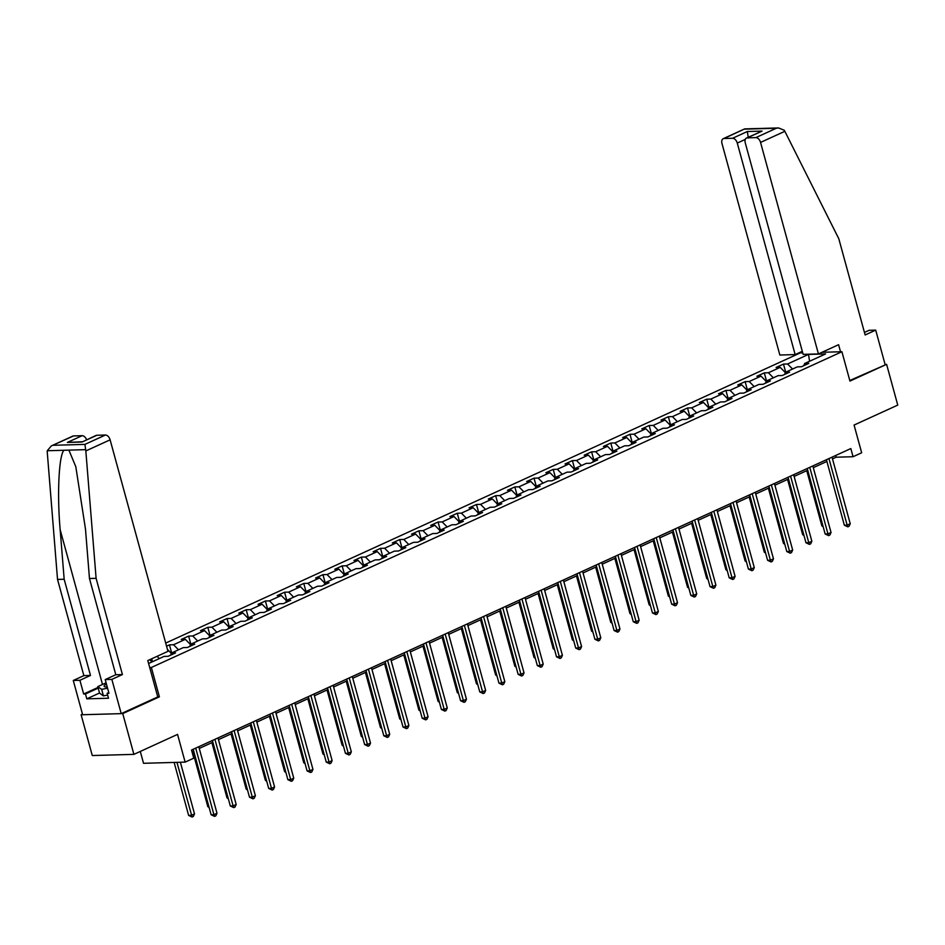 <?xml version="1.0" encoding="UTF-8"?>
<svg xmlns="http://www.w3.org/2000/svg" width="945" height="945" viewBox="0 0 945 945"><rect width="100%" height="100%" fill="white"/><g stroke="black" fill="none" stroke-linecap="round" stroke-linejoin="round"><path stroke-width="1.42" d="M140.285 751.44L143.534 763.3L185.137 762.119L193.749 758.185L191.528 750.035L850.831 448.568L853.063 456.718L861.663 452.785L854.079 425.061L897.75 405.098L886.599 364.321L849.779 380.504M82.487 714.148L81.128 714.774L92.279 755.539L133.895 754.37L122.744 713.593L159.398 696.831L151.365 667.477L149.712 667.524M802.707 352.839L800.297 352.91L165.718 643.072M81.128 714.774L122.744 713.593M151.365 667.477L841.912 351.729L821.996 352.296M148.601 663.484L164.076 656.409L168.175 656.291L175.557 652.912L171.458 653.03L183.259 647.632L187.37 647.514L194.753 644.147L190.642 644.266L202.454 638.855L206.553 638.749L213.936 635.371L209.837 635.489L221.638 630.091L225.749 629.972L233.131 626.594L229.021 626.712L240.833 621.314L244.932 621.196L252.315 617.817L248.204 617.935L260.017 612.537L264.127 612.419L271.498 609.053L267.4 609.159L279.212 603.76L283.311 603.654L290.694 600.276L286.583 600.394L298.396 594.996L302.494 594.877L309.877 591.499L305.778 591.617L317.579 586.219L321.69 586.101L329.073 582.722L324.962 582.841L336.774 577.442L340.873 577.324L348.256 573.958L344.157 574.064L355.958 568.666L360.069 568.547L367.451 565.181L363.341 565.299L375.153 559.901L379.252 559.783L386.635 556.404L382.536 556.522L394.337 551.124L398.447 551.006L405.818 547.627L401.719 547.746L413.532 542.347L417.631 542.229L425.014 538.851L420.903 538.969L432.715 533.571L436.826 533.452L444.197 530.086L440.098 530.204L451.899 524.794L456.01 524.688L463.393 521.309L459.282 521.427L471.094 516.029L475.193 515.911L482.576 512.533L478.477 512.651L490.278 507.252L494.389 507.134L501.771 503.756L497.661 503.874L509.473 498.476L513.572 498.358L520.955 494.991L516.856 495.097L528.657 489.699L532.767 489.593L540.15 486.214L536.039 486.332L547.852 480.934L551.951 480.816L559.334 477.438L555.223 477.556L567.035 472.157L571.146 472.039L578.517 468.661L574.418 468.779L586.231 463.381L590.33 463.263L597.712 459.896L593.602 460.002L605.414 454.604L609.525 454.498L616.896 451.119L612.797 451.237L624.598 445.839L628.708 445.721L636.091 442.343L631.981 442.461L643.793 437.062L647.892 436.944L655.275 433.566L651.176 433.684L662.977 428.286L667.087 428.168L674.47 424.801L670.359 424.907L682.172 419.509L686.271 419.391L693.654 416.024L689.555 416.143L701.355 410.744L705.466 410.626L712.849 407.248L708.738 407.366L720.551 401.968L724.65 401.849L732.032 398.471L727.922 398.589L739.734 393.191L743.845 393.073L751.216 389.694L747.117 389.812L758.929 384.414L763.028 384.296L770.411 380.93L766.3 381.048L778.113 375.637L782.212 375.531L789.595 372.153L785.496 372.271L797.297 366.873L801.407 366.755L808.79 363.376L804.679 363.494L825.587 353.938L808.495 354.41L809.582 361.262M808.495 354.41L787.587 363.979L783.476 364.097L776.105 367.463L780.204 367.357L768.403 372.755L764.292 372.873L756.91 376.24L761.02 376.122L749.208 381.52L745.109 381.638L737.726 385.017L741.825 384.898L730.024 390.297L725.914 390.415L718.531 393.793L722.641 393.675L710.829 399.073L706.73 399.192L699.347 402.558L703.446 402.452L691.645 407.85L687.535 407.968L680.164 411.335L684.263 411.217L672.45 416.627L668.351 416.733L660.968 420.112L665.079 419.993L653.267 425.392L649.156 425.51L641.785 428.888L645.884 428.77L634.071 434.168L629.972 434.287L622.59 437.665L626.7 437.547L614.888 442.945L610.789 443.063L603.406 446.43L607.505 446.312L595.704 451.722L591.594 451.828L584.211 455.207L588.322 455.088L576.509 460.487L572.41 460.605L565.027 463.983L569.126 463.865L557.326 469.263L553.215 469.381L545.832 472.76L549.943 472.642L538.13 478.04L534.031 478.158L526.648 481.525L530.759 481.418L518.947 486.817L514.836 486.923L507.465 490.301L511.564 490.183L499.751 495.582L495.652 495.7L488.27 499.078L492.38 498.96L480.568 504.358L476.457 504.476L469.086 507.855L473.185 507.737L461.384 513.135L457.274 513.253L449.891 516.62L454.002 516.513L442.189 521.912L438.09 522.03L430.707 525.396L434.806 525.278L423.006 530.677L418.895 530.795L411.512 534.173L415.623 534.055L403.81 539.453L399.711 539.571L392.329 542.95L396.428 542.832L384.627 548.23L380.516 548.348L373.133 551.726L377.244 551.608L365.431 557.007L361.333 557.125L353.95 560.491L358.06 560.373L346.248 565.783L342.137 565.89L334.766 569.268L338.865 569.15L327.053 574.548L322.954 574.666L315.571 578.045L319.682 577.927L307.869 583.325L303.758 583.443L296.387 586.821L300.486 586.703L288.686 592.102L284.575 592.22L277.192 595.586L281.303 595.48L269.49 600.878L265.391 600.985L258.009 604.363L262.108 604.245L250.307 609.643L246.196 609.761L238.813 613.14L242.924 613.021L231.112 618.42L227.013 618.538L219.63 621.916L223.729 621.798L211.928 627.197L207.817 627.315L200.446 630.681L204.545 630.575L192.733 635.973L188.634 636.079L181.251 639.458L185.362 639.34L173.549 644.738L169.438 644.856L166.568 646.179M170.572 655.204L171.458 653.03M157.106 656.314L159.327 658.582M167.454 649.428L171.317 653.361M189.756 646.427L190.642 644.266M173.549 644.738L178.522 649.806M185.362 639.34L190.512 644.584M208.951 637.651L209.837 635.489M192.733 635.973L197.706 641.029M204.545 630.575L209.696 635.82M228.135 628.874L229.021 626.712M211.928 627.197L216.901 632.252M223.729 621.798L228.891 627.043M247.33 620.097L248.204 617.935M231.112 618.42L236.085 623.487M242.924 613.021L248.074 618.266M266.514 611.332L267.4 609.159M250.307 609.643L255.28 614.711M262.108 604.245L267.27 609.49M285.709 602.556L286.583 600.394M269.49 600.878L274.463 605.934M281.303 595.48L286.453 600.725M304.892 593.779L305.778 591.617M288.686 592.102L293.647 597.157M300.486 586.703L305.637 591.948M324.076 585.002L324.962 582.841M307.869 583.325L312.842 588.381M319.682 577.927L324.832 583.171M343.271 576.237L344.157 574.064M327.053 574.548L332.026 579.616M338.865 569.15L344.015 574.395M362.455 567.461L363.341 565.299M346.248 565.783L351.221 570.839M358.06 560.373L363.211 565.618M381.65 558.684L382.536 556.522M365.431 557.007L370.405 562.062M377.244 551.608L382.394 556.853M400.834 549.907L401.719 547.746M384.627 548.23L389.6 553.286M396.428 542.832L401.59 548.076M420.029 541.142L420.903 538.969M403.81 539.453L408.783 544.521M415.623 534.055L420.773 539.3M439.212 532.366L440.098 530.204M423.006 530.677L427.967 535.744M434.806 525.278L439.957 530.523M458.396 523.589L459.282 521.427M442.189 521.912L447.162 526.967M454.002 516.513L459.152 521.758M477.591 514.812L478.477 512.651M461.384 513.135L466.346 518.191M473.185 507.737L478.335 512.981M496.775 506.047L497.661 503.874M480.568 504.358L485.541 509.426M492.38 498.96L497.531 504.205M515.97 497.271L516.856 495.097M499.751 495.582L504.724 500.649M511.564 490.183L516.714 495.428M535.154 488.494L536.039 486.332M518.947 486.817L523.92 491.872M530.759 481.418L535.909 486.663M554.349 479.717L555.223 477.556M538.13 478.04L543.103 483.096M549.943 472.642L555.093 477.886M573.532 470.941L574.418 468.779M557.326 469.263L562.299 474.319M569.126 463.865L574.288 469.11M592.728 462.176L593.602 460.002M576.509 460.487L581.482 465.554M588.322 455.088L593.472 460.333M611.911 453.399L612.797 451.237M595.704 451.722L600.666 456.778M607.505 446.312L612.655 451.556M631.095 444.622L631.981 442.461M614.888 442.945L619.861 448.001M626.7 437.547L631.851 442.792M650.29 435.846L651.176 433.684M634.071 434.168L639.044 439.224M645.884 428.77L651.034 434.015M669.473 427.081L670.359 424.907M653.267 425.392L658.24 430.459M665.079 419.993L670.229 425.238M688.669 418.304L689.555 416.143M672.45 416.627L677.423 421.683M684.263 411.217L689.413 416.461M707.852 409.528L708.738 407.366M691.645 407.85L696.619 412.906M703.446 402.452L708.608 407.697M727.048 400.751L727.922 398.589M710.829 399.073L715.802 404.129M722.641 393.675L727.792 398.92M746.231 391.986L747.117 389.812M730.024 390.297L734.997 395.364M741.825 384.898L746.987 390.143M765.426 383.209L766.3 381.048M749.208 381.52L754.181 386.588M761.02 376.122L766.171 381.367M784.61 374.433L785.496 372.271M768.403 372.755L773.364 377.811M780.204 367.357L785.354 372.602M803.793 365.656L804.679 363.494M787.587 363.979L792.56 369.034M185.137 762.119L177.554 734.395L133.895 754.37M841.912 351.729L849.945 381.083L886.599 364.321M832.498 458.892L836.183 457.203L853.063 456.718M191.989 751.759L193.678 750.991M199.265 748.428L212.861 742.215M218.46 739.651L232.045 733.438M237.644 730.875L251.24 724.661M256.827 722.11L270.424 715.885M276.023 713.333L289.619 707.12M295.206 704.557L308.802 698.343M314.401 695.78L327.998 689.566M333.585 687.015L347.181 680.79M352.78 678.238L366.377 672.025M371.964 669.462L385.56 663.248M391.159 660.685L404.743 654.472M410.343 651.92L423.939 645.695M429.526 643.143L443.122 636.93M448.721 634.367L462.318 628.153M467.905 625.59L481.501 619.377M487.1 616.825L500.696 610.6M506.284 608.048L519.88 601.823M525.479 599.272L539.075 593.058M544.663 590.495L558.259 584.282M563.846 581.718L577.442 575.505M583.041 572.953L596.638 566.728M602.225 564.177L615.821 557.963M621.42 555.4L635.016 549.187M640.604 546.623L654.2 540.41M659.799 537.859L673.395 531.633M678.982 529.082L692.579 522.868M698.178 520.305L711.762 514.092M717.361 511.529L730.957 505.315M736.545 502.764L750.141 496.538M755.74 493.987L769.336 487.774M774.924 485.21L788.52 478.997M794.119 476.434L807.715 470.22M813.302 467.657L826.899 461.443M149.723 659.693L151.956 661.949M835.711 455.478L836.183 457.203M783.476 364.097L785.697 372.176M764.292 372.873L766.501 380.953M745.109 381.638L747.318 389.73M725.914 390.415L728.122 398.495M706.73 399.192L708.939 407.271M687.535 407.968L689.744 416.048M668.351 416.733L670.56 424.825M649.156 425.51L651.377 433.59M629.972 434.287L632.181 442.366M610.789 443.063L612.998 451.143M591.594 451.828L593.803 459.92M572.41 460.605L574.619 468.685M553.215 469.381L555.424 477.461M534.031 478.158L536.24 486.238M514.836 486.923L517.057 495.015M495.652 495.7L497.861 503.791M476.457 504.476L478.678 512.556M457.274 513.253L459.483 521.333M438.09 522.03L440.299 530.11M418.895 530.795L421.104 538.886M399.711 539.571L401.92 547.651M380.516 548.348L382.725 556.428M361.333 557.125L363.541 565.204M342.137 565.89L344.358 573.981M322.954 574.666L325.163 582.746M303.758 583.443L305.979 591.523M284.575 592.22L286.784 600.299M265.391 600.985L267.6 609.076M246.196 609.761L248.405 617.841M227.013 618.538L229.222 626.618M207.817 627.315L210.026 635.394M188.634 636.079L190.843 644.171M169.438 644.856L171.659 652.948M151.672 658.795L152.464 661.713M159.398 696.831L157.744 696.878M826.426 459.719L844.346 525.207L847.157 525.136L828.942 458.573M850.228 523.731L849.047 526.294L847.819 526.849L847.157 525.136L850.228 523.731L832.025 457.167M847.819 526.849L844.346 525.207M806.758 470.657L821.855 525.845L822.918 525.822M823.189 526.802L821.855 525.845M107.635 695.059L103.43 695.886L99.556 693.146L97.772 686.625L106.1 682.81M107.576 688.208L101.647 689.354L97.772 686.625M103.43 695.886L101.647 689.354M106.442 684.074A11.21 2.233 -15.3 0 0 105.013 686.814A11.21 2.233 -15.3 0 0 107.222 686.932M818.429 353.926L760.56 142.411A5.174 3.213 -114.6 0 0 755.846 137.616L747.294 137.852A5.174 3.213 -114.6 0 0 746.491 138.041A5.174 3.213 -114.6 0 0 745.262 142.849L803.132 354.363L818.429 353.926L838.593 344.701L840.53 351.764M755.846 137.616L776.329 128.248L778.55 127.941L784.208 130.233L784.846 131.308L838.806 238.742L865.136 334.955L875.708 330.124L869.069 330.313L864.439 332.427M875.708 330.124L885.075 364.368M732.564 138.277L724.024 138.513A5.174 3.213 -114.6 0 0 723.208 138.702A5.174 3.213 -114.6 0 0 721.98 143.498L779.849 355.025L795.147 354.588L737.277 143.073A5.174 3.213 -114.6 0 0 732.564 138.277L747.33 131.52L748.345 138.005M802.293 351.316L795.147 354.588M801.951 352.863L801.62 351.623M746.491 138.041L762.06 131.107L747.294 137.852M778.55 127.941L744.66 128.898L724.024 138.513M85.83 450.93L84.92 444.386L105.403 435.031A5.174 3.213 65.4 0 1 110.116 439.827L85.83 450.93L96.106 578.34L122.425 674.553L111.853 679.384L121.22 713.64L157.756 696.938L147.798 660.567L167.974 651.341L110.116 439.827M99.52 693.016L86.798 698.839L108.498 698.225L107.163 693.323L108.958 693.276L105.214 679.573L115.798 674.742L89.468 578.517L85.475 529.023L75.813 466.712L68.89 450.127L63.988 450.269C58.885 455.041 56.983 494.589 60.173 529.743L64.165 579.238L90.484 675.451L79.912 680.294L83.656 693.996L97.996 687.44M89.468 578.517L96.106 578.34M105.214 679.573L111.853 679.384M115.798 674.742L122.425 674.553M73.568 435.928L51.337 445.91L72.753 436.117A5.174 3.213 65.4 0 1 73.568 435.928L82.12 435.68A5.174 3.213 65.4 0 1 86.597 439.768M86.798 698.839L85.463 693.937L83.656 693.996M51.337 445.91L47.25 450.741L47.25 452.017L57.527 579.427L83.857 675.64L73.273 680.483L79.912 680.294M73.273 680.483L82.64 714.727L121.22 713.64M83.857 675.64L90.484 675.451M57.527 579.427L64.165 579.238M96.851 435.267L82.097 442.012L96.036 435.456A5.174 3.213 65.4 0 1 96.851 435.267L105.403 435.031M107.163 693.323L108.781 692.591M98.186 688.125L85.463 693.937M82.25 441.764L67.355 442.437L82.12 435.68M807.243 468.496L825.15 533.984L827.962 533.901L809.759 467.35M831.045 532.496L829.852 535.071L828.623 535.626L827.962 533.901L831.045 532.496L812.83 465.944M828.623 535.626L825.15 533.984M788.047 477.272L805.967 542.761L808.778 542.678L790.575 476.115M811.849 541.272L810.668 543.836L809.44 544.403L808.778 542.678L811.849 541.272L793.646 474.709M809.44 544.403L805.967 542.761M787.563 479.434L802.659 534.622L803.734 534.587M804.006 535.579L802.659 534.622M768.38 488.211L783.476 543.399L784.539 543.363M784.811 544.355L783.476 543.399M768.864 486.049L786.783 551.537L789.595 551.455L771.38 484.891M792.666 550.049L791.485 552.612L790.244 553.179L789.595 551.455L792.666 550.049L774.451 483.486M790.244 553.179L786.783 551.537M749.668 494.826L767.588 560.302L770.399 560.231L752.196 493.668M773.471 558.826L772.289 561.389L771.061 561.956L770.399 560.231L773.471 558.826L755.268 492.262M771.061 561.956L767.588 560.302M730.485 503.59L748.405 569.079L751.216 569.008L733.001 502.445M754.287 567.591L753.106 570.166L751.877 570.721L751.216 569.008L754.287 567.591L736.084 501.039M751.877 570.721L748.405 569.079M749.184 496.976L764.281 552.175L765.355 552.14M765.627 553.132L764.281 552.175M730.001 505.752L745.097 560.94L746.172 560.917M746.432 561.897L745.097 560.94M710.805 514.529L725.914 569.717L726.977 569.693M727.248 570.674L725.914 569.717M711.301 512.367L729.209 577.856L732.021 577.773L713.818 511.221M735.104 576.367L733.911 578.931L732.682 579.498L732.021 577.773L735.104 576.367L716.889 509.816M732.682 579.498L729.209 577.856M691.622 523.306L706.718 578.494L707.793 578.458M708.053 579.45L706.718 578.494M692.106 521.144L710.026 586.632L712.837 586.55L694.622 519.986M715.908 585.144L714.727 587.707L713.499 588.274L712.837 586.55L715.908 585.144L697.705 518.581M713.499 588.274L710.026 586.632M672.427 532.07L687.535 587.27L688.598 587.235M688.87 588.227L687.535 587.27M672.923 529.921L690.83 595.409L693.642 595.326L675.439 528.763M696.725 593.921L695.532 596.484L694.303 597.051L693.642 595.326L696.725 593.921L678.51 527.357M694.303 597.051L690.83 595.409M653.243 540.847L668.339 596.035L669.414 596.011M669.686 596.992L668.339 596.035M653.727 538.685L671.647 604.174L674.458 604.103L656.243 537.54M677.53 602.697L676.348 605.261L675.12 605.816L674.458 604.103L677.53 602.697L659.326 536.134M675.12 605.816L671.647 604.174M634.06 549.624L649.156 604.812L650.219 604.788M650.491 605.769L649.156 604.812M634.544 547.462L652.452 612.951L655.275 612.868L637.06 546.316M658.346 611.462L657.153 614.037L655.924 614.593L655.275 612.868L658.346 611.462L640.131 544.911M655.924 614.593L652.452 612.951M614.864 558.4L629.961 613.589L631.036 613.553M631.307 614.545L629.961 613.589M615.349 556.239L633.268 621.727L636.079 621.645L617.876 555.081M639.151 620.239L637.97 622.802L636.741 623.369L636.079 621.645L639.151 620.239L620.948 553.675M636.741 623.369L633.268 621.727M595.681 567.177L610.777 622.365L611.84 622.33M612.112 623.322L610.777 622.365M596.165 565.015L614.085 630.504L616.896 630.421L598.681 563.858M619.967 629.016L618.786 631.579L617.546 632.146L616.896 630.421L619.967 629.016L601.752 562.452M617.546 632.146L614.085 630.504M576.485 575.942L591.582 631.13L592.657 631.106M592.928 632.087L591.582 631.13M576.982 573.78L594.889 639.269L597.701 639.198L579.498 572.635M600.784 637.792L599.591 640.356L598.362 640.911L597.701 639.198L600.784 637.792L582.569 571.229M598.362 640.911L594.889 639.269M557.302 584.719L572.398 639.907L573.473 639.883M573.733 640.864L572.398 639.907M557.786 582.557L575.706 648.046L578.517 647.963L560.302 581.411M581.588 646.557L580.407 649.132L579.179 649.688L578.517 647.963L581.588 646.557L563.385 580.006M579.179 649.688L575.706 648.046M538.107 593.495L553.215 648.683L554.278 648.648M554.55 649.64L553.215 648.683M538.603 591.334L556.51 656.822L559.322 656.74L541.119 590.176M562.405 655.334L561.212 657.897L559.983 658.464L559.322 656.74L562.405 655.334L544.19 588.77M559.983 658.464L556.51 656.822M518.923 602.272L534.019 657.46L535.094 657.425M535.366 658.417L534.019 657.46M519.407 600.11L537.327 665.599L540.138 665.516L521.923 598.953M543.21 664.111L542.028 666.674L540.8 667.241L540.138 665.516L543.21 664.111L525.007 597.547M540.8 667.241L537.327 665.599M499.74 611.037L514.836 666.237L515.899 666.201M516.171 667.182L514.836 666.237M500.224 608.875L518.132 674.364L520.943 674.293L502.74 607.73M524.026 672.887L522.833 675.451L521.605 676.006L520.943 674.293L524.026 672.887L505.811 606.324M521.605 676.006L518.132 674.364M480.544 619.814L495.641 675.002L496.716 674.978M496.987 675.958L495.641 675.002M481.029 617.652L498.948 683.14L501.76 683.058L483.556 616.506M504.831 681.652L503.65 684.227L502.421 684.782L501.76 683.058L504.831 681.652L486.628 615.101M502.421 684.782L498.948 683.14M461.361 628.59L476.457 683.778L477.52 683.743M477.792 684.735L476.457 683.778M461.845 626.429L479.765 691.917L482.576 691.834L464.361 625.283M485.647 690.429L484.454 692.992L483.226 693.559L482.576 691.834L485.647 690.429L467.432 623.865M483.226 693.559L479.765 691.917M442.165 637.367L457.262 692.555L458.337 692.52M458.608 693.512L457.262 692.555M442.65 635.205L460.569 700.694L463.381 700.611L445.178 634.048M466.452 699.205L465.271 701.769L464.042 702.336L463.381 700.611L466.452 699.205L448.249 632.642M464.042 702.336L460.569 700.694M422.982 646.132L438.078 701.332L439.141 701.296M439.413 702.289L438.078 701.332M423.466 643.982L441.386 709.459L444.197 709.388L425.982 642.824M447.268 707.982L446.087 710.545L444.847 711.112L444.197 709.388L447.268 707.982L429.065 641.419M444.847 711.112L441.386 709.459M403.787 654.909L418.883 710.097L419.958 710.073M420.23 711.053L418.883 710.097M404.283 652.747L422.191 718.235L425.002 718.165L406.799 651.601M428.085 716.747L426.892 719.322L425.663 719.877L425.002 718.165L428.085 716.747L409.87 650.195M425.663 719.877L422.191 718.235M384.603 663.685L399.7 718.873L400.774 718.85M401.034 719.83L399.7 718.873M385.087 661.524L403.007 727.012L405.818 726.929L387.604 660.378M408.89 725.524L407.708 728.087L406.48 728.654L405.818 726.929L408.89 725.524L390.687 658.972M406.48 728.654L403.007 727.012M365.408 672.462L380.516 727.65L381.579 727.615M381.851 728.607L380.516 727.65M365.904 670.3L383.812 735.789L386.623 735.706L368.42 669.143M389.706 734.3L388.513 736.864L387.285 737.431L386.623 735.706L389.706 734.3L371.491 667.737M387.285 737.431L383.812 735.789M346.224 681.227L361.321 736.427L362.396 736.391M362.667 737.383L361.321 736.427M346.709 679.077L364.628 744.566L367.44 744.483L349.225 677.919M370.511 743.077L369.33 745.64L368.101 746.207L367.44 744.483L370.511 743.077L352.308 676.514M368.101 746.207L364.628 744.566M327.041 690.004L342.137 745.192L343.2 745.168M343.472 746.148L342.137 745.192M327.525 687.842L345.433 753.33L348.244 753.259L330.041 686.696M351.327 751.854L350.134 754.417L348.906 754.972L348.244 753.259L351.327 751.854L333.112 685.29M348.906 754.972L345.433 753.33M307.846 698.78L322.942 753.968L324.017 753.945M324.289 754.925L322.942 753.968M308.33 696.619L326.249 762.107L329.061 762.024L310.858 695.473M332.132 760.619L330.951 763.194L329.722 763.749L329.061 762.024L332.132 760.619L313.929 694.067M329.722 763.749L326.249 762.107M288.662 707.557L303.758 762.745L304.822 762.709M305.093 763.702L303.758 762.745M289.146 705.395L307.066 770.884L309.877 770.801L291.662 704.238M312.949 769.395L311.767 771.959L310.527 772.526L309.877 770.801L312.949 769.395L294.734 702.832M310.527 772.526L307.066 770.884M269.467 716.334L284.563 771.522L285.638 771.486M285.91 772.478L284.563 771.522M269.951 714.172L287.871 779.66L290.682 779.578L272.479 713.014M293.753 778.172L292.572 780.735L291.343 781.302L290.682 779.578L293.753 778.172L275.55 711.609M291.343 781.302L287.871 779.66M250.283 725.098L265.38 780.286L266.455 780.263M266.714 781.243L265.38 780.286M250.768 722.937L268.687 788.425L271.498 788.354L253.284 721.791M274.57 786.949L273.388 789.512L272.16 790.067L271.498 788.354L274.57 786.949L256.367 720.385M272.16 790.067L268.687 788.425M231.088 733.875L246.184 789.063L247.259 789.04M247.531 790.02L246.184 789.063M231.584 731.713L249.492 797.202L252.303 797.119L234.1 730.568M255.386 795.714L254.193 798.289L252.965 798.844L252.303 797.119L255.386 795.714L237.171 729.162M252.965 798.844L249.492 797.202M211.904 742.652L227.001 797.84L228.076 797.804M228.336 798.797L227.001 797.84M212.389 740.49L230.308 805.979L233.12 805.896L214.905 739.333M236.191 804.49L235.01 807.054L233.781 807.621L233.12 805.896L236.191 804.49L217.988 737.927M233.781 807.621L230.308 805.979M192.709 751.429L207.817 806.617L208.88 806.581M209.152 807.573L207.817 806.617M193.205 749.267L211.113 814.755L213.924 814.673L195.721 748.109M217.007 813.267L215.814 815.83L214.586 816.397L213.924 814.673L217.007 813.267L198.793 746.704M214.586 816.397L211.113 814.755M174.14 762.438L188.622 815.393L191.433 815.311L194.516 813.905L180.377 762.261M176.951 762.355L192.095 817.035L188.622 815.393M194.516 813.905L193.323 816.468L192.095 817.035M776.329 128.248L744.495 129.146M747.33 131.52L762.06 131.107M784.846 131.308L760.56 142.411M745.286 139.411L737.277 143.073M85.629 449.655L68.89 450.127M63.988 450.269L47.25 450.741M53.085 445.296L84.92 444.386M82.097 442.012L67.355 442.437M102.497 684.464L60.173 529.743M723.208 138.702L744.625 128.91"/></g></svg>
